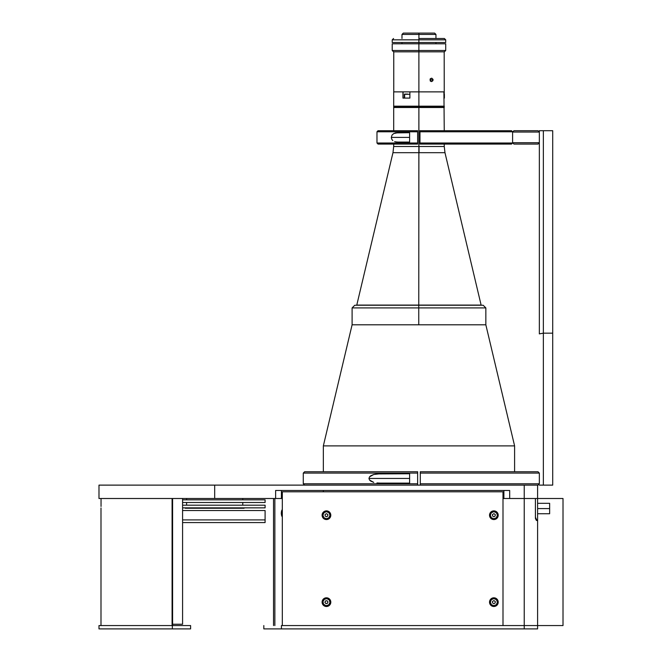 <?xml version="1.0" encoding="UTF-8"?>
<svg xmlns="http://www.w3.org/2000/svg" width="662" height="662" viewBox="0 0 662 662"><rect width="100%" height="100%" fill="white"/><g stroke="black" fill="none" stroke-linecap="round" stroke-linejoin="round"><path stroke-width="0.99" d="M543.353 130.704L543.353 333.168L539.34 333.88L539.34 130.704L552.712 130.704L552.712 333.168L543.353 333.168L543.353 130.704L552.712 130.704L552.712 485.122L543.353 485.122L543.353 333.168L552.712 333.168L552.712 485.122L539.34 485.122L543.353 485.122L543.353 333.168L539.34 333.88L539.34 130.704L543.353 130.704M537.999 471.749L420.304 471.749L420.304 473.09L539.34 473.09L537.999 471.749L420.304 471.749L420.304 473.09L539.34 473.09L539.34 483.79L420.304 483.79L420.304 473.09L420.304 483.79L539.34 483.79L537.999 485.122L524.23 485.122L537.999 485.122L539.34 483.79M420.304 485.122L420.304 483.79L420.304 485.122M376.959 473.918L409.613 473.76L380.195 473.76L373.782 474.48L376.959 473.918M370.786 475.738L373.782 474.48L369.545 476.839L370.786 475.738M368.949 478.436L369.545 476.839L368.949 478.436L409.613 478.436L368.949 478.436L369.545 480.041L368.949 478.436M417.631 471.749L304.619 471.749L417.631 471.749L417.631 473.09L417.631 471.749M304.619 485.122L303.279 483.79L417.631 483.79L417.631 485.122L417.631 483.79L303.279 483.79L303.279 473.09L417.631 473.09L303.279 473.09L304.619 471.749M417.631 483.79L417.631 473.09L417.631 483.79M409.613 473.76L409.613 483.119L380.195 483.119L409.613 483.119L409.613 473.76M370.778 481.133L369.545 480.041L373.757 482.391L370.778 481.133M376.935 482.954L380.195 483.119L376.935 482.954M419.973 131.771L512.595 131.771L512.595 143.009L419.973 143.009L419.973 130.704L419.973 131.771L512.595 131.771L511.519 130.704L419.973 130.704L511.519 130.704L512.595 131.771L512.595 143.009L511.519 144.076L419.973 144.076L419.973 143.009L512.595 143.009L511.519 144.076L419.973 144.076L419.973 131.771M419.973 135.553L419.973 139.227M395.669 132.905L409.613 132.706L409.613 142.073L397.829 142.073L409.613 142.073L409.613 132.706L397.829 132.706L393.675 133.608L395.669 132.905M392.036 135.065L393.675 133.608L392.036 135.065L391.316 137.39L392.036 135.065M409.613 137.39L391.316 137.39L409.613 137.39M417.631 130.704L378.043 130.704L417.631 130.704L417.631 131.771L417.631 130.704M378.043 144.076L376.976 143.009L417.631 143.009L417.631 144.076L378.043 144.076L417.631 144.076L417.631 143.009L376.976 143.009L376.976 131.771L417.631 131.771L376.976 131.771L378.043 130.704M417.631 143.009L417.631 131.771L417.631 143.009M417.631 134.378L417.631 140.402M391.366 138.027L392.045 139.715L391.366 138.027M392.789 140.551L392.045 139.715L392.789 140.551M394.651 141.594L395.677 141.875L394.651 141.594M397.829 142.073L395.677 141.875L397.829 142.073M513.927 144.076L537.999 144.076L513.927 144.076L512.595 142.735L513.927 144.076M539.34 142.735L512.595 142.735L539.34 142.735L537.999 144.076M512.595 142.735L512.595 132.036L539.34 132.036L512.595 132.036L513.927 130.704L537.999 130.704L539.34 132.036L537.999 130.704L513.927 130.704L512.595 132.036M281.416 490.476L281.416 498.503L214.678 498.503L214.678 485.122L98.986 485.122L98.986 498.503L214.678 498.503L214.678 485.122L524.23 485.122L524.23 498.503L537.602 498.503L537.602 485.122L524.23 485.122L524.23 498.503L509.682 498.503L509.682 490.476L509.682 498.503L537.602 498.503L537.602 485.122M503.89 498.503L503.89 490.476M275.624 490.476L509.682 490.476L275.624 490.476L275.624 498.503L275.624 490.476M282.318 498.503L98.986 498.503L98.986 485.122L531.66 485.122M172.592 624.233L182.58 624.233L182.58 498.503M537.602 505.942L537.602 498.503L563.014 498.503L563.014 625.557L537.602 625.557L537.602 628.9L263.824 628.9L281.416 628.9L281.416 625.557L524.23 625.557L524.23 628.9L281.416 628.9L281.416 625.557L524.23 625.557L524.23 628.9L537.602 628.9L537.602 625.557L524.23 625.557L537.602 625.557L524.23 625.557L537.602 625.557L537.602 520.564L536.336 520.373L535.434 518.445L535.401 498.503L524.23 498.503L535.401 498.503L535.401 517.221L536.99 520.564L537.602 520.564L537.602 498.503L563.014 498.503L563.014 625.557L537.602 625.557L537.602 511.122M172.335 628.9L172.335 625.557L98.986 625.557L172.335 625.557L172.335 628.9L190.598 628.9L190.598 625.557L172.335 625.557L190.598 625.557L190.598 628.9L98.986 628.9L172.335 628.9M101.038 506.463L101.046 498.503M172.087 498.503L172.087 625.557L172.087 498.503M172.592 625.557L172.592 498.503L172.592 625.557M100.996 508.466L101.005 507.969M274.862 625.557L274.862 498.503L274.862 625.557M273.522 625.557L273.522 498.503L273.522 625.557M282.318 509.624A3.674 1.258 90 0 0 281.408 511.949L282.318 511.949L281.408 511.949A3.674 1.258 90 0 0 282.318 516.799M282.178 509.765L281.259 513.364L282.285 516.716M327.789 601.725L327.789 602.437L327.789 601.725M325.116 602.577L325.116 601.866M325.406 601.212L326.035 600.848M326.747 600.782L327.367 601.137M327.491 603.09L326.871 603.454M326.151 603.521L325.53 603.165M325.116 515.988L325.116 514.448L326.449 513.671L327.789 514.448L327.789 515.988L326.449 516.765L325.116 515.988L326.449 516.765L327.789 515.988L327.789 514.448L326.449 513.671L325.116 514.448L325.116 515.988M328.592 605.142A3.674 3.674 0 0 0 329.436 600.004A3.674 3.674 0 0 0 324.306 599.16L324.388 599.267A3.542 3.542 0 0 1 329.328 600.086A3.542 3.542 0 0 1 328.517 605.035L328.592 605.142A3.674 3.674 0 0 1 323.461 604.298A3.674 3.674 0 0 1 324.306 599.16A3.674 3.674 0 0 1 329.436 600.004A3.674 3.674 0 0 1 328.592 605.142L328.517 605.035A3.542 3.542 0 0 1 323.569 604.216A3.542 3.542 0 0 1 324.388 599.267L324.306 599.16A3.674 3.674 0 0 0 323.461 604.298A3.674 3.674 0 0 0 328.592 605.142M327.988 601.998L327.086 600.74L327.988 601.998L327.086 600.74L325.547 600.897L324.91 602.304L325.812 603.562L327.351 603.405L327.988 601.998M328.517 605.035L325.878 605.647L323.569 604.216L322.957 601.576L324.388 599.267L327.028 598.655L329.328 600.086L329.949 602.726L328.517 605.035M326.449 518.892A3.674 3.674 0 0 0 330.131 515.218A3.674 3.674 0 0 0 326.449 511.536L326.449 511.676A3.542 3.542 0 0 1 329.99 515.218A3.542 3.542 0 0 1 326.449 518.76L326.449 518.892A3.674 3.674 0 0 1 322.775 515.218A3.674 3.674 0 0 1 326.449 511.536A3.674 3.674 0 0 1 330.131 515.218A3.674 3.674 0 0 1 326.449 518.892L326.449 518.76A3.542 3.542 0 0 1 322.907 515.218A3.542 3.542 0 0 1 326.449 511.676L326.449 511.536A3.674 3.674 0 0 0 322.775 515.218A3.674 3.674 0 0 0 326.449 518.892M326.449 518.76L323.941 517.725L322.907 515.218L323.941 512.711L326.449 511.676L328.956 512.711L329.99 515.218L328.956 517.725L326.449 518.76M327.789 515.988L327.789 514.448L326.449 513.671M186.593 498.503L186.593 499.835L186.593 498.503M186.593 502.508L186.593 505.189L186.593 502.508M242.764 505.189L242.764 502.508L242.764 505.189M242.764 499.835L242.764 498.503L242.764 499.835M265.098 510.534L265.098 519.902L265.098 510.534L182.58 510.534M182.58 519.902L265.098 519.902L265.098 522.575L265.098 519.902L182.58 519.902M265.098 499.835L265.098 502.508L182.58 502.508L265.098 502.508L265.098 499.835L182.58 499.835M265.098 505.189L265.098 507.862L182.58 507.862L265.098 507.862L265.098 505.189L182.58 505.189M185.252 508.259L244.096 508.259M182.58 522.575L265.098 522.575L182.58 522.575M326.449 519.562A4.344 4.344 0 0 0 328.857 518.834L326.449 519.562A4.344 4.344 0 0 1 322.104 515.218A4.344 4.344 0 0 1 326.449 510.874A4.344 4.344 0 0 1 330.793 515.218A4.344 4.344 0 0 1 326.449 519.562L323.379 518.288A4.344 4.344 0 0 0 326.449 519.562M328.873 518.826A4.344 4.344 0 0 0 326.449 510.874A4.344 4.344 0 0 0 323.37 518.288L322.187 516.062L322.833 512.802L324.785 511.205L327.301 510.956L329.527 512.14L330.71 514.366L330.462 516.881L328.865 518.834M326.449 606.5A4.344 4.344 0 0 0 328.857 605.771L326.449 606.5A4.344 4.344 0 0 1 322.104 602.155A4.344 4.344 0 0 1 326.449 597.803A4.344 4.344 0 0 1 330.793 602.155A4.344 4.344 0 0 1 326.449 606.5L324.032 605.763A4.344 4.344 0 0 0 326.449 606.5M328.873 605.763A4.344 4.344 0 0 0 326.449 597.803A4.344 4.344 0 0 0 324.032 605.763L322.187 602.999L322.435 600.484L324.032 598.539L326.449 597.803L328.865 598.539L330.462 600.484L330.71 602.999L328.865 605.763M489.524 515.226A4.344 4.344 0 0 0 495.532 519.231A4.344 4.344 0 0 0 493.869 510.874A4.344 4.344 0 0 1 498.213 515.218A4.344 4.344 0 0 1 493.869 519.562A4.344 4.344 0 0 1 489.524 515.218A4.344 4.344 0 0 1 493.869 510.874A4.344 4.344 0 0 0 491.452 511.602L494.713 510.956L497.485 512.802L498.13 516.062L496.285 518.834L493.016 519.48L490.252 517.634L489.607 514.366L491.452 511.602A4.344 4.344 0 0 0 489.524 515.21M493.869 606.5A4.344 4.344 0 0 0 498.213 602.155L496.939 605.225L493.869 606.5A4.344 4.344 0 0 1 489.524 602.155A4.344 4.344 0 0 1 493.869 597.803A4.344 4.344 0 0 1 498.213 602.155A4.344 4.344 0 0 1 493.869 606.5L491.452 605.763A4.344 4.344 0 0 0 493.869 606.5M498.213 602.147A4.344 4.344 0 0 0 495.532 598.134L497.485 599.739L498.213 602.155M282.318 491.808L502.996 491.808L502.996 625.557L502.996 491.808L282.318 491.808L282.318 625.557L282.318 491.808M489.524 602.155A4.344 4.344 0 0 0 491.452 605.763L489.607 602.999L489.855 600.484L491.452 598.539L493.869 597.803A4.344 4.344 0 0 0 489.524 602.147M282.318 625.557L524.23 625.557L502.996 625.557L502.996 498.503L524.23 498.503L524.23 625.557L524.23 498.503L502.996 498.503M492.205 519.231L490.79 518.288M491.452 511.602L492.205 511.205M496.939 512.14L497.485 512.802M497.485 517.634L496.939 518.288M493.869 597.803L495.532 598.134M549.642 513.638L549.642 508.582L537.585 508.582L549.642 508.582L549.642 503.31L537.602 503.31M537.602 513.745L549.642 513.745L549.642 503.31M537.602 498.503L535.401 498.503M535.401 517.221L536.99 520.564L537.602 520.564M493.869 516.765L495.201 515.988L493.869 516.765L495.201 515.988L495.201 514.448L493.869 513.671L492.528 514.448L493.869 513.671L492.528 514.448L492.528 515.988L493.869 516.765L492.528 515.988L492.528 514.448M493.869 518.76L491.361 517.725L490.327 515.218L491.361 512.711L493.869 511.676L496.376 512.711L497.41 515.218L496.376 517.725L493.869 518.76M493.869 511.536A3.674 3.674 0 0 1 497.543 515.218A3.674 3.674 0 0 1 493.869 518.892A3.674 3.674 0 0 0 497.543 515.218A3.674 3.674 0 0 0 493.869 511.536A3.674 3.674 0 0 0 490.186 515.218A3.674 3.674 0 0 0 493.869 518.892A3.674 3.674 0 0 1 490.186 515.218A3.674 3.674 0 0 1 493.869 511.536M492.528 602.925L493.869 603.694L492.528 602.925L493.869 603.694L495.201 602.925L495.201 601.377L493.869 600.608L495.201 601.377L493.869 600.608L492.528 601.377L492.528 602.925M493.869 605.697L491.361 604.654L490.327 602.155L491.361 599.648L493.869 598.605L496.376 599.648L497.41 602.155L496.376 604.654L493.869 605.697M493.869 598.473A3.674 3.674 0 0 1 497.543 602.155A3.674 3.674 0 0 1 493.869 605.829A3.674 3.674 0 0 0 497.543 602.155A3.674 3.674 0 0 0 493.869 598.473A3.674 3.674 0 0 0 490.186 602.155A3.674 3.674 0 0 0 493.869 605.829A3.674 3.674 0 0 1 490.186 602.155A3.674 3.674 0 0 1 493.869 598.473M493.869 513.671L495.201 514.448L495.201 515.988M495.201 601.377L495.201 602.925L495.201 601.377M492.528 601.377L493.869 600.608M495.201 602.925L493.869 603.694M403.084 91.877L403.084 98.092M402.951 91.877L393.691 91.877L393.691 106.168L418.889 106.168L418.889 91.877L409.886 91.877L409.886 98.092L402.951 98.092L402.951 91.877L409.886 91.877L402.91 91.877M409.886 98.092L402.951 98.092M444.252 130.704L443.912 91.877L418.889 91.877L418.889 106.168L444.252 106.168L393.691 106.168L393.691 106.83L418.889 106.83L418.889 106.168L418.889 106.83L444.252 106.83L393.691 106.83L393.691 107.501L418.889 107.501L418.889 106.83L418.889 107.501L444.252 107.501L418.889 107.501L418.765 305.24L354.774 305.24L483.169 305.24L418.765 305.24L418.756 307.913L418.765 305.24L354.774 305.24L352.101 307.913L418.756 307.913L418.756 324.794L418.756 307.913L485.842 307.913L352.101 307.913L485.842 307.913L483.169 305.24L418.765 305.24L481.158 305.083L418.765 305.083L418.889 152.682L392.971 152.682L419.054 152.682L419.054 146.501L393.691 146.501L444.252 146.501L444.252 144.076M443.937 91.877L443.937 94.285L443.937 91.877M444.252 98.092L444.185 51.826M430.283 81.07L430.697 79.887L432.931 79.887L432.518 81.07L430.945 81.426L430.027 79.887L430.614 81.07L430.027 79.887L430.466 78.704L431.789 78.24L432.824 79.241L432.691 80.814L431.508 81.558L430.283 80.814L430.143 79.241L431.5 78.215L432.824 79.241L432.931 79.887L430.697 79.887L430.283 78.704M418.889 91.877L418.889 51.826L418.889 91.877M393.758 51.826L393.758 81.525M431.649 81.558L432.956 80.524M393.766 78.339L393.758 91.877L394.262 91.877M443.681 91.877L444.177 91.877M430.292 79.241L430.176 79.887L430.292 79.241M431.649 78.215L431.094 78.339M432.956 79.241L433.064 79.887M431.508 81.558L430.945 81.426M431.508 78.215L432.054 78.339M443.912 98.092L444.384 98.092L444.384 94.285L443.912 94.285M407.718 94.078L404.647 94.285L409.886 94.285L404.647 94.285L404.647 98.092L404.366 94.285L404.366 98.092M404.598 94.078L407.279 94.078M352.101 307.913L352.101 324.794L323.346 445.882L352.101 324.794L485.842 324.794L514.597 445.882L514.597 471.749L514.597 445.882L485.842 324.794L352.101 324.794L485.842 324.794L485.842 307.913M323.346 445.882L514.597 445.882L323.346 445.882L323.346 471.749L323.346 445.882M323.346 490.476L323.346 491.808L323.346 490.476M392.756 42.509L418.88 42.509L418.88 39.836L392.218 39.836L418.88 39.836L418.889 38.495L444.384 38.495L418.889 38.495L418.88 39.836L445.716 39.836L418.88 39.836L418.88 42.509L445.716 42.509L445.716 39.836L444.384 38.495M393.559 38.495L392.218 39.836L392.218 42.509L445.716 42.509M393.559 51.826L418.889 51.826L418.88 50.486L445.716 50.486L392.218 50.486L393.559 51.826L418.889 51.826L418.88 43.8L445.716 43.8L392.218 43.8L392.218 50.486L418.88 50.486L418.88 43.8L392.218 43.8M418.914 34.441L401.983 34.441L418.914 34.441L418.922 33.1L403.323 33.1L418.922 33.1L418.914 34.441L435.96 34.441L418.914 34.441L418.914 38.495L418.914 34.441M418.914 43.8L418.914 42.509L418.914 43.8M418.889 51.826L444.384 51.826L418.889 51.826M434.62 33.1L418.922 33.1L434.62 33.1L435.96 34.441L435.96 38.495M481.158 305.24L444.972 152.682L418.889 152.682L418.889 107.501L393.691 107.501L393.691 130.704M419.054 152.682L392.971 152.682L393.691 146.501L419.054 146.501M356.777 305.24L418.765 305.083L356.777 305.083L392.971 152.682M263.824 628.9L263.824 625.557M98.986 628.9L98.986 625.557M100.996 508.532L100.996 625.557M485.842 324.794L514.597 445.882L514.597 471.749M403.323 33.1L401.983 34.441L401.983 38.495M401.983 42.509L401.983 43.8M445.716 43.8L445.716 50.486L444.384 51.826M435.96 42.509L435.96 43.8M393.691 146.501L393.691 144.076M444.252 146.501L444.972 152.682"/></g></svg>
